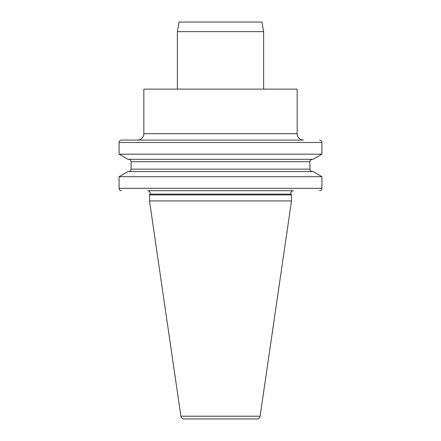 <?xml version="1.0" encoding="UTF-8"?>
<svg xmlns="http://www.w3.org/2000/svg" width="441" height="441" viewBox="0 0 441 441"><rect width="100%" height="100%" fill="white"/><g stroke="black" fill="none" stroke-linecap="round" stroke-linejoin="round"><path stroke-width="0.66" d="M143.838 89.132L297.162 89.132L297.162 133.695A6.389 6.389 0 0 0 303.551 140.084L137.449 140.084A6.389 6.389 0 0 0 143.838 133.695L143.838 89.132M149.874 194.123A2.398 2.398 0 0 0 147.702 190.71L293.298 190.71A2.398 2.398 0 0 0 291.126 194.123L291.495 194.905L291.495 200.936L260.102 416.216A3.192 3.192 0 0 1 256.938 418.95L184.062 418.95A3.192 3.192 0 0 1 180.898 416.216L149.505 200.936L149.505 194.905L149.874 194.123L291.126 194.123M149.505 200.936L291.495 200.936M149.505 194.905L291.495 194.905M119.081 176.681L321.919 176.681L313.033 171.549L127.967 171.549L119.081 176.681L119.081 188.318L321.919 188.318L321.919 176.681M119.081 154.179L321.919 154.179L313.033 159.311L127.967 159.311L119.081 154.179L119.081 142.476A2.398 2.398 0 0 1 121.473 140.084L303.551 140.084M137.449 140.084L121.473 140.084M128.662 171.549A2.398 2.398 0 0 0 131.06 169.151L131.06 161.709L309.94 161.709C310.277 161.373 309.02 160.552 312.338 159.311M121.473 190.71A2.398 2.398 0 0 1 119.081 188.318M128.662 159.311A2.398 2.398 0 0 1 131.06 161.709M179.068 22.05L261.932 22.05L263.624 31.631L177.376 31.631L179.068 22.05M177.376 89.132L177.376 31.631M263.624 89.132L263.624 31.631M143.838 133.695L297.162 133.695M180.898 416.216L260.102 416.216M119.081 142.476L321.919 142.476C321.588 142.145 322.845 141.318 319.527 140.084M131.06 169.151L309.94 169.151L309.94 161.709M321.919 154.179L321.919 142.476M321.919 188.318C321.781 189.773 320.982 190.573 319.527 190.71M309.94 169.151C310.084 170.606 310.883 171.406 312.338 171.549"/></g></svg>

